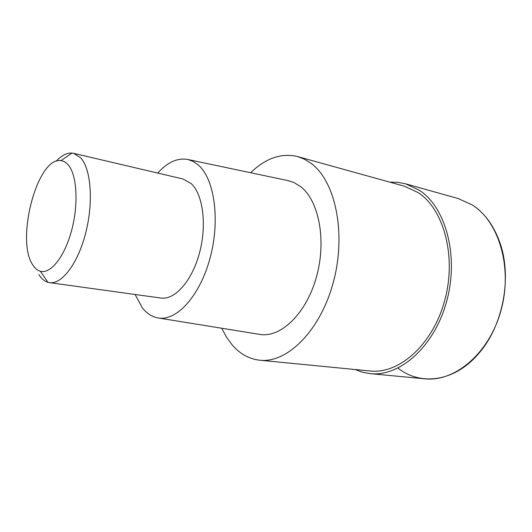 <?xml version="1.0" encoding="UTF-8"?>
<svg xmlns="http://www.w3.org/2000/svg" width="532" height="532" viewBox="0 0 532 532"><rect width="100%" height="100%" fill="white"/><g stroke="black" fill="none" stroke-linecap="round" stroke-linejoin="round"><path stroke-width="0.8" d="M389.876 182.177L397.73 182.31L405.457 183.779L419.356 190.243C445.909 207.413 459.136 256.364 446.607 301.511C434.292 346.744 399.765 376.982 370.126 373.624L424.656 378.811C454.661 382.156 488.988 353.694 500.851 310.967C512.921 268.321 499.196 221.738 472.276 204.94C484.426 212.853 493.55 225.196 499.648 241.98C512.383 276.554 503.265 325.531 478.946 353.208C454.94 381.863 420.446 386.152 398.022 368.071M472.276 204.94L458.205 198.556L405.457 183.779M370.126 373.624L362.385 372.214L355.01 369.514M259.709 360.211L370.106 370.984C398.96 374.315 432.549 344.942 444.579 300.986C456.808 257.116 444.047 209.448 418.225 192.631L404.486 186.233L297.614 156.568L304.317 159.135L310.701 163.051C335.227 180.468 346.545 232.737 333.498 281.608C320.65 330.565 287.253 363.516 259.709 360.211C249.129 359.007 239.972 353.933 232.251 345.002L226.552 337.248L221.718 328.237M250.658 172.734C265.681 158.157 281.328 152.764 297.614 156.568M259.011 334.262L260.175 334.455C281.062 337.773 306.359 313.461 316.447 276.959C326.681 240.531 318.967 200.591 300.56 186.559L294.003 182.543L287.619 180.528M157.711 173.066C167.666 162.041 177.808 157.538 188.135 159.553L193.475 161.602L198.456 165.139C214.463 178.985 220.301 219.829 210.207 257.568C200.251 295.38 177.083 320.969 158.636 318.036C152.325 317.092 146.859 313.627 142.23 307.649L135.115 294.489M49.523 282.645L160.844 298.046C174.769 300.234 191.999 281.049 199.473 253.026C207.054 225.063 203.044 194.453 191.181 183.58L183.001 178.998L73.596 153.316L80.771 157.891C91.032 169.09 93.585 202.107 85.758 232.717C78.024 263.38 61.858 284.66 49.523 282.645L47.947 282.312C44.582 281.315 41.656 278.888 39.175 275.037L38.929 274.645M56.139 161.302C61.506 155.47 66.799 152.717 72.006 153.063L73.596 153.316M68.236 164.907C76.934 174.828 78.709 203.936 71.654 230.283C64.685 256.683 50.66 274.266 40.359 271.247C37.519 270.456 35.059 268.434 32.964 265.189C15.242 240.77 37.293 156.468 60.941 160.657C63.634 160.95 66.061 162.366 68.236 164.907M188.135 159.553L288.776 180.767M158.636 318.036L260.175 334.455M40.359 271.247L47.947 282.312M60.941 160.657L72.006 153.063"/></g></svg>
